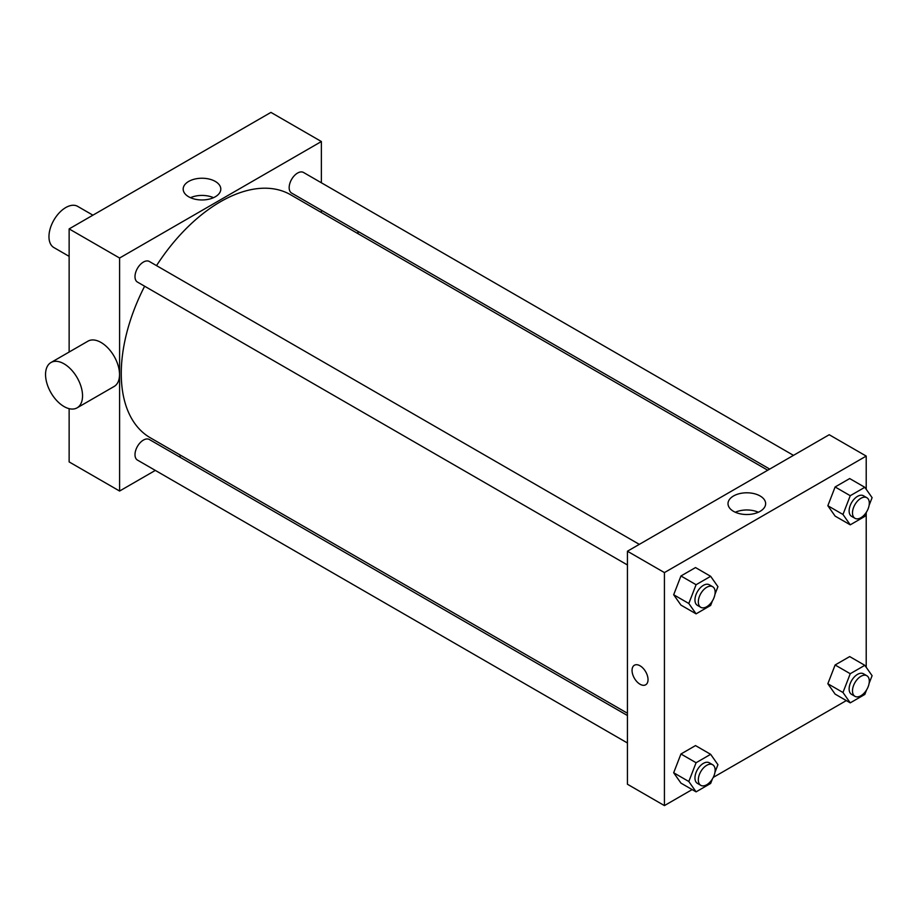 <?xml version="1.0" encoding="UTF-8"?>
<svg xmlns="http://www.w3.org/2000/svg" width="918" height="918" viewBox="0 0 918 918"><rect width="100%" height="100%" fill="white"/><g stroke="black" fill="none" stroke-linecap="round" stroke-linejoin="round"><path stroke-width="1.38" d="M92.925 215.179L77.663 206.366A23.776 13.736 120 0 0 59.337 212.746A23.776 13.736 120 0 0 48.964 236.672A23.776 13.736 120 0 0 53.887 247.562L69.137 256.363M69.137 352.03L69.137 228.903L270.936 112.398L321.38 141.533L321.38 182.785M155.326 470.406L119.592 491.038L69.137 461.915L69.137 408.659M181.076 455.546L179.102 456.682M627.43 564.96L137.459 282.078A11.888 6.862 -60 0 1 137.459 268.343A11.888 6.862 -60 0 1 149.347 261.481L639.318 544.363M627.43 742.983L137.459 460.09A11.888 6.862 -60 0 1 137.459 446.366A11.888 6.862 -60 0 1 149.347 439.504L627.43 715.524M321.38 210.245L321.38 212.517M119.592 491.038L119.592 258.027L321.38 141.533M769.709 469.087L291.626 193.067A11.888 6.862 -60 0 1 291.626 179.343A11.888 6.862 -60 0 1 303.514 172.469L793.485 455.362M627.43 713.252L150.334 437.794A140.305 81.013 -60 0 1 144.631 286.221M156.53 265.623A140.305 81.013 -60 0 1 290.639 194.777L767.735 470.223M50.96 362.53L87.956 341.175A26.163 15.101 60 0 1 114.119 356.276A26.163 15.101 60 0 1 114.119 386.478L77.123 407.833A26.163 15.101 -120 0 0 77.123 377.631A26.163 15.101 -120 0 0 50.96 362.53A26.163 15.101 -120 0 0 46.956 383.494A26.163 15.101 -120 0 0 64.042 406.548A26.163 15.101 -120 0 0 77.123 407.833M119.592 258.027L69.137 228.903M215.294 181.42A18.819 10.867 180 0 1 220.802 189.097A18.819 10.867 180 0 1 201.983 199.963A18.819 10.867 180 0 1 183.175 189.097A18.819 10.867 180 0 1 194.788 179.067A18.819 10.867 180 0 1 215.294 181.42M213.504 197.691A18.819 10.867 0 0 0 190.474 197.691M357.791 231.267A26.163 15.101 60 0 1 358.158 233.757M692.149 789.583L664.425 805.602L627.43 784.236L627.43 551.225L829.218 434.73L866.213 456.085L866.213 489.283M846.316 700.583L713.252 777.408M835.116 516.1L827.841 505.738L835.116 486.965L849.689 478.565L835.116 486.965L827.841 505.738L835.116 516.1L850.252 524.832L842.976 514.47L850.252 495.709L864.813 487.297L872.1 497.659L869.105 505.37M680.949 783.123L673.674 772.761L680.949 753.999L695.511 745.588L680.949 753.999L673.674 772.761L680.949 783.123L696.085 791.855L688.81 781.505L696.085 762.732L710.647 754.321L717.933 764.683L714.938 772.394M866.213 512.829L866.213 667.306M664.425 805.602L664.425 572.591L866.213 456.085M835.116 694.111L827.841 683.749L835.116 664.988L849.689 656.577L835.116 664.988L827.841 683.749L835.116 694.111L850.252 702.855L842.976 692.493L850.252 673.72L864.813 665.32L872.1 675.682L869.105 683.382M680.949 605.1L673.674 594.749L680.949 575.976L695.511 567.565L680.949 575.976L673.674 594.749L680.949 605.1L696.085 613.844L688.81 603.482L696.085 584.72L710.647 576.309L717.933 586.671L714.938 594.371M664.425 572.591L627.43 551.225M733.516 511.337A18.819 10.867 180 0 1 728.008 503.661A18.819 10.867 180 0 1 746.816 492.794A18.819 10.867 180 0 1 765.635 503.661A18.819 10.867 180 0 1 754.022 513.69A18.819 10.867 180 0 1 733.516 511.337M648.028 679.63A11.291 6.518 60 0 1 645.687 684.794A11.291 6.518 60 0 1 634.395 678.276A11.291 6.518 60 0 1 634.395 665.229A11.291 6.518 60 0 1 643.093 668.258A11.291 6.518 60 0 1 648.028 679.63M645.687 684.794A11.291 6.518 60 0 1 634.395 678.276A11.291 6.518 60 0 1 634.395 665.229M735.307 512.244A18.819 10.867 180 0 1 758.337 512.244M712.414 600.9L710.647 605.432L696.085 613.844M712.678 586.717L709.316 584.777A11.888 6.862 120 0 0 700.147 587.968A11.888 6.862 120 0 0 694.96 599.924A11.888 6.862 120 0 0 697.428 605.375L700.79 607.314A11.888 6.862 120 0 0 712.678 600.452A11.888 6.862 120 0 0 712.678 586.717A11.888 6.862 120 0 0 703.509 589.907A11.888 6.862 120 0 0 698.323 601.875A11.888 6.862 120 0 0 700.79 607.314M688.81 603.482L673.674 594.749M696.085 584.72L680.949 575.976M710.647 576.309L695.511 567.565M866.581 511.888L864.813 516.421L850.252 524.832M866.844 497.705L863.482 495.766A11.888 6.862 120 0 0 854.314 498.956A11.888 6.862 120 0 0 849.127 510.924A11.888 6.862 120 0 0 851.594 516.364L854.956 518.303A11.888 6.862 120 0 0 866.844 511.441A11.888 6.862 120 0 0 866.844 497.705A11.888 6.862 120 0 0 857.687 500.895A11.888 6.862 120 0 0 852.489 512.864A11.888 6.862 120 0 0 854.956 518.303M842.976 514.47L827.841 505.738M850.252 495.709L835.116 486.965M864.813 487.297L849.689 478.565M712.414 778.923L710.647 783.456L696.085 791.855M712.678 764.74L709.316 762.801A11.888 6.862 120 0 0 700.147 765.979A11.888 6.862 120 0 0 694.96 777.948A11.888 6.862 120 0 0 697.428 783.387L700.79 785.338A11.888 6.862 120 0 0 712.678 778.464A11.888 6.862 120 0 0 712.678 764.74A11.888 6.862 120 0 0 703.509 767.918A11.888 6.862 120 0 0 698.323 779.887A11.888 6.862 120 0 0 700.79 785.338M688.81 781.505L673.674 772.761M696.085 762.732L680.949 753.999M710.647 754.321L695.511 745.588M866.581 689.911L864.813 694.444L850.252 702.855M866.844 675.728L863.482 673.789A11.888 6.862 120 0 0 854.314 676.968A11.888 6.862 120 0 0 849.127 688.936A11.888 6.862 120 0 0 851.594 694.387L854.956 696.326A11.888 6.862 120 0 0 866.844 689.464A11.888 6.862 120 0 0 866.844 675.728A11.888 6.862 120 0 0 857.687 678.918A11.888 6.862 120 0 0 852.489 690.875A11.888 6.862 120 0 0 854.956 696.326M842.976 692.493L827.841 683.749M850.252 673.72L835.116 664.988M864.813 665.32L849.689 656.577"/></g></svg>

